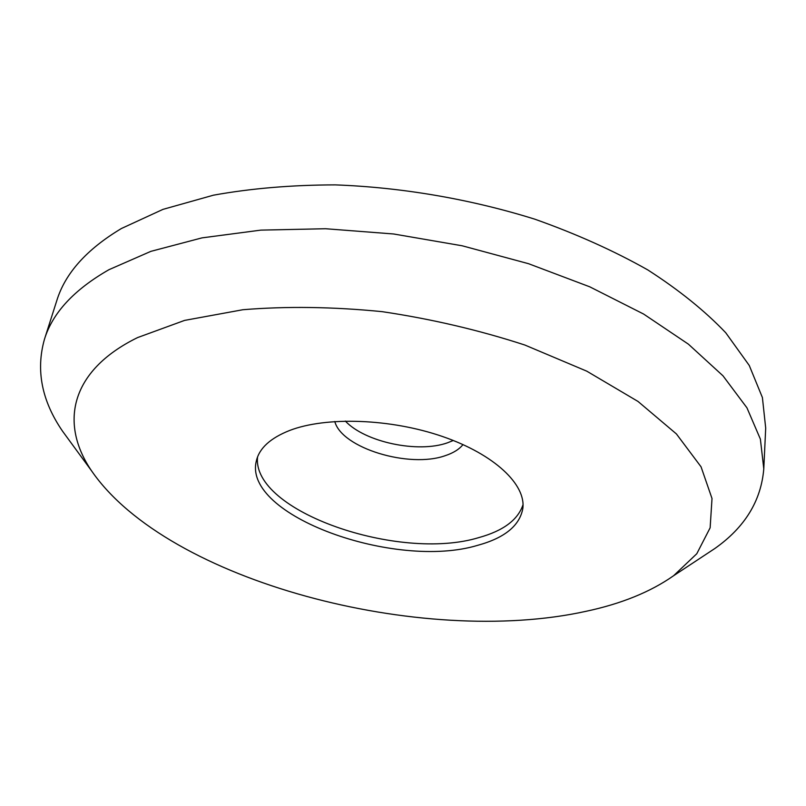 <?xml version="1.0" encoding="UTF-8"?>
<svg xmlns="http://www.w3.org/2000/svg" width="806" height="806" viewBox="0 0 806 806"><rect width="100%" height="100%" fill="white"/><g stroke="black" fill="none" stroke-linecap="round" stroke-linejoin="round"><path stroke-width="1.21" d="M334.792 421.518C341.744 448.207 409.478 468.629 445.406 455.612C453.375 452.972 459.239 449.295 462.997 444.58M345.321 421.064C365.058 442.192 417.931 453.375 447.481 442.806L453.284 440.489M257.567 456.911C251.462 511.417 399.131 562.004 478.925 537.572C503.297 530.822 518.006 519.86 523.034 504.677M289.686 430.454C270.443 438.051 259.341 448.176 256.379 460.81C242.233 515.639 395.484 570.305 477.807 545.289C504.556 537.965 519.548 525.784 522.792 508.737C526.278 484.819 494.773 454.534 442.695 436.57C390.719 418.556 326.188 416.37 289.686 430.454M702.57 556.603L714.781 548.554C744.815 527.406 761.156 500.818 763.786 468.79L760.38 439.109L746.95 407.826L722.992 375.818L688.384 344.152L643.611 314.048L589.75 286.815L528.524 263.693L462.241 245.8L393.62 233.982L325.553 228.733L260.832 230.123L201.943 237.881L150.853 251.361L108.941 269.698C74.031 289.697 52.521 312.919 44.431 339.356C35.726 370.297 41.771 400.904 62.556 431.2L71.19 443.008M585.972 611.321C621.295 603.795 650.502 591.936 673.574 575.746L696.787 553.732L710.136 527.799L712.01 498.521L701.059 466.825L676.415 433.94L638.009 401.448L586.778 371.173L524.797 345.008C479.096 330.128 431.563 319.015 382.195 311.66C333.12 306.784 286.704 306.139 242.959 309.716L184.604 320.395L137.554 337.593C69.084 371.173 59.795 424.409 91.703 471.047C168.061 581.72 422.223 647.47 585.972 611.321M763.786 468.79L765.7 428.097L762.405 397.549L749.258 365.461L725.732 332.737C704.958 310.915 678.984 289.989 647.822 269.939C613.92 250.787 576.25 233.871 534.821 219.182C470.815 199.163 401.872 187.324 335.326 184.886C291.772 184.957 251.16 188.382 213.489 195.173L162.983 209.369L121.424 228.501C86.726 249.276 65.185 273.294 56.813 300.547L44.431 339.356M673.574 575.746L714.781 548.554M91.703 471.047L62.556 431.2"/></g></svg>

